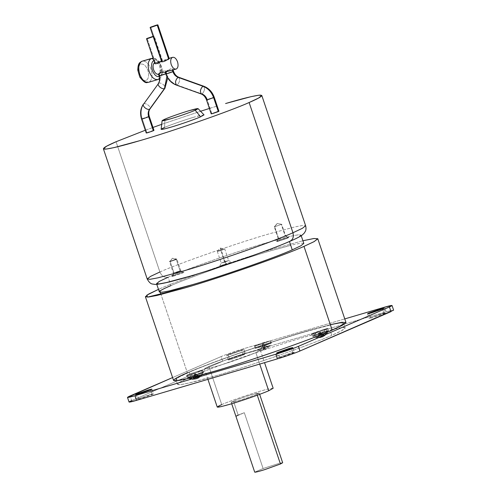 <?xml version="1.0" encoding="UTF-8"?>
<svg xmlns="http://www.w3.org/2000/svg" width="497" height="497" viewBox="0 0 497 497"><rect width="100%" height="100%" fill="white"/><g stroke="black" fill="none" stroke-linecap="round" stroke-linejoin="round"><path stroke-width="0.37" stroke-dasharray="2.48 1.86" d="M168.669 58.472L169.222 58.615L167.812 60.062L161.972 60.46L162.482 60.603L161.071 62.05L155.232 62.448L147.137 38.399L155.232 62.448L154.803 62.572C156.835 62.119 158.543 63.597 159.922 67.02C160.904 70.611 160.5 73.009 158.717 74.202L160.817 72.388M165.221 72.295L170.738 68.754L172.857 69.412L172.384 70.176L176.329 69.008L172.384 70.176C173.323 69.238 172.776 68.766 170.738 68.754L165.886 72.09L166.402 73.624L171.751 71.761C173.577 71.239 173.956 71.226 172.9 71.711C173.956 71.226 173.577 71.239 171.751 71.761L165.781 73.966M160.14 72.475L159.922 67.02C158.543 63.597 156.835 62.119 154.803 62.572L155.232 62.448L154.753 63.206L161.332 60.74M159.5 76.526L159.531 78.203L159.5 76.526C161.997 74.854 162.556 71.506 161.19 66.474C162.556 71.506 161.997 74.854 159.5 76.526L159.5 76.526M158.326 79.427C161.531 77.277 162.258 72.972 160.494 66.505C158.009 60.348 154.94 57.677 151.281 58.497C154.94 57.677 158.009 60.348 160.494 66.505C162.258 72.972 161.531 77.277 158.326 79.427L148.932 82.198L158.326 79.427M153.399 59.199L154.02 60.249C156.866 59.609 159.251 61.684 161.19 66.474C159.251 61.684 156.866 59.609 154.02 60.249L153.399 59.199M148.541 82.34L148.932 82.198C147.702 82.396 146.789 81.812 146.193 80.452C148.69 78.774 149.249 75.426 147.882 70.394C145.944 65.604 143.558 63.529 140.713 64.169C140.365 62.728 140.757 61.765 141.887 61.268C145.546 60.448 148.615 63.113 151.1 69.269C152.865 75.737 152.144 80.048 148.932 82.198C152.144 80.048 152.865 75.737 151.1 69.269C148.615 63.113 145.546 60.448 141.887 61.268C140.757 61.765 140.365 62.728 140.713 64.169C143.558 63.529 145.944 65.604 147.882 70.394C149.249 75.426 148.69 78.774 146.193 80.452C143.347 81.086 140.962 79.011 139.03 74.221C137.657 69.195 138.222 65.84 140.713 64.169C138.222 65.84 137.657 69.195 139.03 74.221C140.962 79.011 143.347 81.086 146.193 80.452C146.789 81.812 147.702 82.396 148.932 82.198M176.951 84.956C171.962 82.98 168.446 79.203 166.402 73.624C168.446 79.203 171.962 82.98 176.951 84.956C178.255 84.167 179.162 82.601 179.665 80.265C179.162 82.601 178.255 84.167 176.951 84.956L201.838 93.877C203.149 93.088 204.05 91.523 204.559 89.187L203.838 86.254L204.559 89.187C204.05 91.523 203.149 93.088 201.838 93.877L176.193 85.012M178.945 77.333L179.665 80.265L178.945 77.333M213.629 97.642C214.685 97.157 214.3 97.17 212.48 97.692L207.131 99.555L212.48 97.692C214.3 97.17 214.685 97.157 213.629 97.642M218.326 111.595C219.382 111.111 218.997 111.129 217.177 111.645L211.828 113.515L207.131 99.555L211.828 113.515L218.239 111.353M161.972 60.46L150.746 27.111L161.972 60.46L161.494 61.218L168.471 58.547C169.701 58.484 169.483 58.988 167.812 60.062L161.724 60.535L153.635 36.486L153.225 36.654L153.635 36.486L161.972 60.46M158.388 74.003L159.146 74.078L163.998 70.742L166.116 71.4L165.638 72.158L166.886 76.581L166.16 73.699L165.75 73.867L166.16 73.699L165.638 72.158L161.183 72.369M165.886 72.09L165.638 72.158C166.582 71.226 166.029 70.754 163.998 70.742L159.146 74.078L159.661 75.612C160.531 78.451 160.245 80.955 158.804 83.105L158.319 83.484M142.161 118.708L147.51 116.838L142.161 118.708L146.857 132.662L142.161 118.708C140.427 113.036 140.993 108.06 143.869 103.767C145.31 103.395 146.957 104.01 148.789 105.625C150.361 107.352 150.603 108.576 149.516 109.297C150.603 108.576 150.361 107.352 148.789 105.625C146.957 104.01 145.31 103.395 143.869 103.767L158.804 83.105L143.869 103.767C140.993 108.06 140.427 113.036 142.161 118.708L141.546 119.05M143.869 103.767L143.385 104.14M146.857 132.662L152.206 130.798L146.242 133.003M158.804 83.105C160.251 82.732 161.892 83.353 163.724 84.962C161.892 83.353 160.251 82.732 158.804 83.105C160.245 80.955 160.531 78.451 159.661 75.612L165.01 73.749C166.83 73.227 167.216 73.208 166.16 73.699C167.216 73.208 166.83 73.227 165.01 73.749L159.04 75.954M273.164 388.263L269.38 388.685L260.385 391.108C249.444 394.239 228.185 401.657 221.724 404.595L208.889 366.451C215.35 363.512 236.609 356.094 247.549 352.963L256.539 350.54L260.322 350.124L255.856 352.609L259.714 364.077L255.856 352.609C263.509 349.087 260.745 349.211 247.549 352.963C236.609 356.094 215.35 363.512 208.889 366.451C201.229 369.967 204 369.849 217.195 366.09C228.135 362.965 249.395 355.548 255.856 352.609C249.395 355.548 228.135 362.965 217.195 366.09L208.2 368.519L204.416 368.936L208.889 366.451L221.724 404.595L217.251 407.08M238.162 415.088L244.313 412.696L263.099 468.516L279.345 463.303L263.099 468.516L254.712 472.144L263.099 468.516L244.313 412.696L238.162 415.088L233.466 401.135C238.79 398.936 245.232 396.687 252.793 394.388L259.185 392.965L256.949 394.214L257.284 395.208L256.949 394.214C251.625 396.413 245.183 398.656 237.622 400.955L231.229 402.377L233.466 401.135L238.162 415.088L235.926 416.324L244.313 412.696L235.926 416.324M331.779 335.345L330.213 330.691L340.178 325.989L343.632 323.23L340.52 322.951L332.282 324.491L305.295 331.76C272.474 341.153 208.697 363.4 189.32 372.216L190.885 376.869C210.262 368.053 274.04 345.806 306.86 336.413L333.847 329.138L342.085 327.604L345.198 327.883L341.743 330.642L331.779 335.345C312.402 344.16 248.624 366.407 215.804 375.8L188.817 383.069L180.579 384.61L177.472 384.33L180.92 381.572L190.885 376.869L189.32 372.216C208.697 363.4 272.474 341.153 305.295 331.76C323.429 326.392 335.587 323.423 341.774 322.845C345.931 322.982 342.073 325.591 330.213 330.691C310.836 339.507 247.059 361.754 214.238 371.147C196.104 376.515 183.946 379.484 177.758 380.062C173.608 379.932 177.46 377.316 189.32 372.216L179.355 376.919L175.907 379.677L179.013 379.957L187.251 378.422L214.238 371.147C247.059 361.754 310.836 339.507 330.213 330.691L331.779 335.345C343.638 330.244 347.496 327.629 343.34 327.498C337.152 328.076 324.995 331.045 306.86 336.413C274.04 345.806 210.262 368.053 190.885 376.869C179.026 381.969 175.174 384.579 179.324 384.715C185.511 384.138 197.669 381.168 215.804 375.8C248.624 366.407 312.402 344.16 331.779 335.345M345.962 322.447L342.762 322.155L334.295 323.74L306.556 331.213C272.828 340.867 207.274 363.736 187.363 372.793L161.016 294.504L187.363 372.793L177.125 377.627L173.577 380.46M160.295 292.36L159.183 289.068C179.1 280.004 244.648 257.135 278.382 247.487L302.909 240.765L278.382 247.487C244.648 257.135 179.1 280.004 159.183 289.068L160.295 292.36M303.804 243.424L301.126 243.182L294.031 244.505L270.79 250.768C242.53 258.856 187.611 278.016 170.925 285.607L168.11 277.233C164.42 277.829 161.68 276.083 159.891 271.983C161.68 276.083 164.42 277.829 168.11 277.233C146 286.421 157.804 285.912 189.568 276.307C217.829 268.225 272.747 249.065 289.434 241.474L289.434 241.474C311.544 232.285 299.741 232.789 267.976 242.393C239.716 250.482 184.791 269.641 168.11 277.233L170.925 285.607L162.345 289.652L159.375 292.031M271.53 343.005L270.759 340.638L271.53 343.005L263.795 345.061L271.53 343.005L262.981 346.359L271.53 343.005L270.747 340.675L263.012 342.731L254.458 346.086L255.241 348.416L263.795 345.061L255.241 348.416L262.981 346.359L255.241 348.416L254.458 346.086L255.241 348.416M191.767 375.869L190.985 373.545C186.841 375.105 185.661 375.732 187.444 375.421L198.421 371.961L199.204 374.291L188.226 377.745L187.332 377.826L186.549 375.496L187.444 375.421C185.661 375.732 186.841 375.105 190.985 373.545L191.767 375.869C187.624 377.428 186.443 378.055 188.226 377.745C186.443 378.055 187.624 377.428 191.767 375.869L202.739 372.415L191.767 375.869M326.498 329.231L315.222 333.164C311.37 334.257 310.563 334.295 312.799 333.27L324.075 329.331L312.799 333.27C310.563 334.295 311.37 334.257 315.222 333.164L316.005 335.487C312.153 336.587 311.346 336.618 313.582 335.593L324.858 331.661L324.075 329.331C327.921 328.237 328.728 328.206 326.498 329.231C328.728 328.206 327.921 328.237 324.075 329.331L324.858 331.661L313.582 335.593C311.346 336.618 312.153 336.587 316.005 335.487L315.222 333.164L327.803 328.505L328.585 330.828L316.005 335.487L327.281 331.555C329.511 330.53 328.703 330.561 324.858 331.661C328.703 330.561 329.511 330.53 327.281 331.555M152.206 394.543L150.641 389.89L152.206 394.543L140.931 398.476C137.085 399.576 136.277 399.607 138.508 398.582L149.783 394.649C153.635 393.549 154.443 393.518 152.206 394.543C154.443 393.518 153.635 393.549 149.783 394.649L138.508 398.582L136.942 393.928L138.508 398.582C136.277 399.607 137.085 399.576 140.931 398.476L153.511 393.817L151.945 389.17M243.263 355.156L241.697 350.503L243.002 349.782L244.567 354.429L231.987 359.089C228.135 360.188 227.328 360.219 229.564 359.194L240.84 355.262C244.686 354.168 245.493 354.131 243.263 355.156C245.493 354.131 244.686 354.168 240.84 355.262L229.564 359.194L227.999 354.541L229.564 359.194C227.328 360.219 228.135 360.188 231.987 359.089L243.263 355.156L241.697 350.503C243.928 349.478 243.12 349.515 239.274 350.609L226.694 355.268L228.26 359.921L229.564 359.194M293.1 353.019L291.534 348.366L293.1 353.019L281.824 356.952C277.978 358.045 277.171 358.082 279.401 357.051L290.677 353.118C294.528 352.025 295.336 351.988 293.1 353.019C295.336 351.988 294.528 352.025 290.677 353.118L279.401 357.051L277.835 352.404L279.401 357.051C277.171 358.082 277.978 358.045 281.824 356.952L294.404 352.292L292.839 347.639M384.156 313.632L382.591 308.979L384.156 313.632L372.88 317.564C369.029 318.658 368.221 318.695 370.458 317.67L381.733 313.731C385.579 312.638 386.386 312.607 384.156 313.632C386.386 312.607 385.579 312.638 381.733 313.731L370.458 317.67L368.892 313.017L370.458 317.67C368.221 318.695 369.029 318.658 372.88 317.564L385.461 312.905L383.895 308.252M188.065 375.192L198.098 372.029C201.888 370.607 202.962 370.035 201.335 370.315L202.03 372.607L201.335 370.315L191.302 373.477C187.518 374.9 186.437 375.471 188.065 375.192C186.437 375.471 187.518 374.9 191.302 373.477L201.335 370.315C202.962 370.035 201.888 370.607 198.098 372.029L188.065 375.192L188.897 377.434L190.457 378.956L188.897 377.434L188.09 377.503L188.897 377.434C187.288 377.714 188.357 377.148 192.103 375.738L202.03 372.607L201.726 374.813L193.203 377.496C189.991 378.708 189.077 379.192 190.457 378.956L189.798 379.037L190.457 378.956C189.077 379.192 189.991 378.708 193.203 377.496L201.726 374.813L200.005 376.794L197.023 378.59L195.321 378.223L194.078 378.677L195.781 379.049L192.674 379.422L190.457 378.956L192.985 379.379L194.979 373.582L192.985 379.379L194.948 374.545L196.414 378.913L193.314 379.286L196.414 378.913L194.948 374.545L197.657 377.919L196.414 378.913L197.657 377.919L194.948 374.545L194.979 373.582L197.023 378.59L199.664 376.85L195.551 374.222L199.664 376.85L200.303 376.72L197.663 378.453L196.191 374.086L200.303 376.72L194.979 373.582L196.191 374.086L198.899 377.459L197.657 377.919L198.899 377.459L197.663 378.453L200.303 376.72L201.726 374.813L202.403 374.794L201.726 374.813C203.105 374.576 202.192 375.061 198.974 376.266L190.457 378.956L198.974 376.266C202.192 375.061 203.105 374.576 201.726 374.813L202.03 372.607L192.103 375.738C188.357 377.148 187.288 377.714 188.897 377.434L188.065 375.192L187.245 375.266L188.09 377.503L189.798 379.037L193.755 379.404M264.311 347.005L263.739 345.061L270.735 343.203L263 346.235L263.677 348.012L270.318 345.409L264.311 347.005L270.318 345.409L263.677 348.012L264.199 349.031L264.895 348.776L265.286 349.205L268.349 347.341L265.355 349.093L265.286 348.155L264.597 348.403L264.311 347.005L264.597 348.403L265.286 348.155L263.888 344.725L262.882 344.21L262.491 345.185L263.895 348.614L264.597 348.403L263.895 348.614L262.491 345.185L263.963 349.559L262.491 345.185L260.509 349.944L263.963 349.559L260.509 349.944L262.882 344.21L263.814 344.831L265.286 349.205L263.814 344.831L264.895 348.776L263.497 349.242L263.888 349.671L262.422 345.297L263.497 349.242L262.422 345.297L262.882 344.21L260.434 350.056L263.888 349.671L263.497 349.242L264.199 349.031L263.677 348.012L257.67 349.608L264.311 347.005L257.67 349.608L263.677 348.012L263 346.235L270.741 343.166L263.739 345.061L262.975 342.787L270.051 340.911L262.23 343.974L263 346.235L262.23 343.974L255.16 345.856L262.975 342.787L263.739 345.061L255.992 348.136L263 346.235L255.998 348.099L263.739 345.061L264.311 347.005M268.312 347.428L270.312 345.421L270.741 343.166L270.057 340.874L262.975 342.787L255.16 345.856L262.23 343.974L270.051 340.911M268.281 347.453L265.286 349.205L263.814 344.831L268.349 347.341L262.882 344.21L263.888 344.725L265.355 349.093L263.888 344.725L268.349 347.341L263.888 344.725L265.355 349.093L268.349 347.341M320.702 337.581L319.229 333.214L318.72 337.656L319.229 333.214L319.925 332.077L319.987 332.884L322.982 335.817L324.156 335.469L321.161 332.536L324.156 335.469L322.634 336.91L321.161 332.536L322.634 336.91L325.113 335.425L319.925 332.077L317.757 337.699L318.515 337.37L319.987 332.884L318.515 337.37L321.46 337.258L319.925 332.077L324.355 335.755L321.876 337.239L319.925 332.077L325.113 335.425L324.355 335.755L320.403 332.866L319.894 337.314L318.72 337.656L320.702 337.581L317.757 337.699L319.229 333.214L320.702 337.581L318.72 337.656L321.876 337.239L324.752 335.605L326.355 333.81L326.604 331.692L316.409 335.251C312.924 336.239 312.197 336.27 314.216 335.345L315.719 336.947L314.744 337.531L315.719 336.947C313.986 337.743 314.613 337.712 317.602 336.867L326.355 333.81L317.602 336.867C314.613 337.712 313.986 337.743 315.719 336.947L317.757 337.699L320.403 337.662C320.217 338.01 318.328 337.972 314.744 337.531L313.035 335.997L314.216 335.345L313.035 335.997L312.191 333.76L313.383 333.096L314.216 335.345C312.197 336.27 312.924 336.239 316.409 335.251L326.604 331.692L325.908 329.405L315.601 332.996C312.079 334.003 311.339 334.034 313.383 333.096L323.696 329.499C327.212 328.498 327.952 328.467 325.908 329.405L326.604 331.692L327.784 331.033L326.604 331.692C328.629 330.76 327.896 330.791 324.417 331.785L314.216 335.345L313.383 333.096C311.339 334.034 312.079 334.003 315.601 332.996L325.908 329.405C327.952 328.467 327.212 328.498 323.696 329.499L313.383 333.096M159.891 271.983C178.187 263.658 238.423 242.648 269.424 233.776L294.907 226.905L302.692 225.452L305.624 225.719L302.692 225.452L294.907 226.905L269.424 233.776C238.423 242.648 178.187 263.658 159.891 271.983L116.056 141.738L159.891 271.983L150.479 276.425L147.218 279.028M145.31 130.239L152.977 127.443L145.31 130.239M161.687 124.337L200.577 111.253L161.687 124.337M209.392 108.458L217.189 106.047L209.392 108.458M164.563 127.443L164.979 119.137L164.563 127.443C169.52 125.188 185.841 119.491 194.24 117.087C185.841 119.491 169.52 125.188 164.563 127.443L161.127 129.319M204.031 114.875L194.24 117.087L199.614 115.602M153.356 130.748C154.412 130.257 154.033 130.276 152.206 130.798L153.275 130.5M168.11 277.233C184.791 269.641 239.716 250.482 267.976 242.393L291.211 236.131L298.312 234.808L300.983 235.05L298.014 237.423L290.012 241.262M188.226 377.745L199.204 374.291C203.341 372.731 204.522 372.104 202.739 372.415L203.64 372.334L202.857 370.01L201.956 370.085L190.985 373.545L201.956 370.085C203.739 369.78 202.559 370.408 198.421 371.961C202.559 370.408 203.739 369.78 201.956 370.085M326.355 333.81L325.113 335.425L322.634 336.91L324.156 335.469L322.982 335.817L321.46 337.258L318.13 337.556L315.719 336.947L324.473 333.891C327.461 333.04 328.088 333.015 326.355 333.81L327.349 333.288L326.355 333.81C328.088 333.015 327.461 333.04 324.473 333.891L315.719 336.947L314.216 335.345L324.417 331.785C327.896 330.791 328.629 330.76 326.604 331.692L326.355 333.81M319.987 332.884L321.46 337.258L322.982 335.817L319.987 332.884M320.403 332.866L321.876 337.239L319.894 337.314L320.403 332.866M323.789 336.363L327.349 333.288L327.784 331.033L327.101 328.741L325.908 329.405M255.16 345.856L255.992 348.136L257.701 349.664C261.211 350.112 263.118 350.149 263.416 349.782L260.434 350.056L262.422 345.297L263.888 349.671M192.674 379.422L195.781 379.049L194.308 374.676L192.674 379.422M194.308 374.676L194.078 378.677L195.321 378.223L195.551 374.222L194.979 373.582L194.308 374.676L195.781 379.049L194.078 378.677L194.308 374.676M201.335 370.315L202.155 370.246L202.838 372.539L202.03 372.607C203.64 372.334 202.571 372.899 198.825 374.309L188.897 377.434L198.825 374.309C202.571 372.899 203.64 372.334 202.03 372.607L202.838 372.539L202.403 374.794C199.459 377.546 197.924 378.745 197.8 378.397L198.899 377.459L196.191 374.086L197.663 378.453M197.023 378.59L195.551 374.222L195.321 378.223L197.023 378.59M367.587 313.744L369.153 318.391L370.458 317.67M276.531 353.125L278.096 357.778L279.401 357.051M227.999 354.541C225.762 355.572 226.57 355.535 230.422 354.442L241.697 350.503L230.422 354.442C226.57 355.535 225.762 355.572 227.999 354.541L239.274 350.609C243.12 349.515 243.928 349.478 241.697 350.503M135.638 394.655L137.203 399.308L138.508 398.582M312.799 333.27L311.495 333.99L312.278 336.32L313.582 335.593M202.739 372.415C204.522 372.104 203.341 372.731 199.204 374.291L198.421 371.961L187.444 375.421M254.458 346.086L262.199 344.03L270.747 340.675L262.199 344.03L254.458 346.086L263.012 342.731L270.747 340.675M158.481 289.372L159.183 289.068L158.481 289.372M170.925 285.607C187.611 278.016 242.53 258.856 270.79 250.768L290.72 245.288M131.662 400.601L222.712 361.213L221.146 356.56L172.602 377.565L221.146 356.56C224.917 354.846 237.317 350.522 243.698 348.695L245.263 353.348C238.883 355.175 226.483 359.499 222.712 361.213L131.662 400.601L130.096 395.947L131.662 400.601L129.052 402.048M393.612 310.159L386.157 311.818L245.263 353.348C238.883 355.175 226.483 359.499 222.712 361.213L221.146 356.56C224.917 354.846 237.317 350.522 243.698 348.695L344.769 318.906L243.698 348.695L245.263 353.348L386.157 311.818L384.591 307.171L386.157 311.818L390.661 310.582M187.363 372.793C207.274 363.736 272.828 340.867 306.556 331.213L330.343 324.678M282.669 462.744L280.134 463.105M256.949 394.214C260.776 392.45 259.391 392.512 252.793 394.388C245.232 396.687 238.79 398.936 233.466 401.135C229.639 402.893 231.024 402.831 237.622 400.955C245.183 398.656 251.625 396.413 256.949 394.214M221.724 404.595C228.185 401.657 249.444 394.239 260.385 391.108L268.094 388.989M153.126 36.349L154.25 36.138L153.126 36.349M166.16 73.699L166.775 73.351L166.16 73.699M147.51 116.838C149.336 116.323 149.721 116.304 148.659 116.789C149.721 116.304 149.336 116.323 147.51 116.838M163.724 84.962C165.296 86.689 165.538 87.913 164.451 88.64C165.538 87.913 165.296 86.689 163.724 84.962M172.068 70.282L167.924 70.381M211.828 113.515L211.206 113.856M201.086 93.933L201.838 93.877C204.342 94.865 206.106 96.76 207.131 99.555L206.51 99.903M161.724 60.535C162.96 60.472 162.743 60.976 161.071 62.05L154.803 62.572M159.146 74.078L158.748 74.19M288.08 237.554L279.923 240.126L288.08 237.554C289.403 237.33 288.521 237.79 285.446 238.951C288.521 237.79 289.403 237.33 288.08 237.554L285.191 235.976L288.08 237.554L288.726 237.485L285.589 235.932L278.6 238.398L274.692 226.794L281.29 224.371L285.191 235.976L285.601 235.938L281.693 224.333L277.264 223.433L274.276 226.812L281.693 224.315L277.264 223.433L281.308 224.364L274.673 226.8L277.264 223.433L274.276 226.812L278.19 238.436L283.582 236.827L278.6 238.398L277.295 241.517L278.6 238.398L278.19 238.436L276.63 241.554L285.446 238.951L277.295 241.517C275.972 241.747 276.848 241.281 279.923 240.126C276.848 241.281 275.972 241.747 277.295 241.517M274.692 226.794L278.6 238.398L285.191 235.976L281.29 224.371L274.692 226.794L281.308 224.364L274.673 226.8M224.737 248.985L221.227 249.923L220.314 248.065L220.854 250.513L220.314 248.065L221.227 249.923L224.762 248.978L220.854 250.513L225.433 264.652L219.686 266.181L226.036 263.69L225.129 261.528L221.24 263.056L224.756 262.118L221.246 263.05L225.129 261.528L221.227 249.923L217.338 251.445L220.854 250.513L217.338 251.445L224.737 248.985L217.313 251.451L224.743 248.972L228.651 260.577L224.756 262.118L220.854 250.513L217.313 251.451L221.227 249.923L225.129 261.528L228.639 260.565L231.782 262.161L225.433 264.652L224.756 262.118L228.645 260.596L225.129 261.528L226.036 263.69L231.782 262.161L226.036 263.69L219.686 266.181L225.433 264.652L231.782 262.161M217.319 251.445L220.314 248.065L224.762 248.978M176.311 259.477L171.185 261.26C169.44 261.764 169.073 261.776 170.086 261.31L175.205 259.521C176.957 259.024 177.323 259.012 176.311 259.477L180.212 271.082L175.093 272.872C173.341 273.369 172.975 273.381 173.993 272.915L172.807 275.847L173.993 272.915L179.113 271.132L173.993 272.915L170.086 261.31C169.073 261.776 169.44 261.764 171.185 261.26C169.415 261.77 169.042 261.782 170.067 261.316L172.471 258.247L176.329 259.471L171.173 261.267L176.311 259.477C177.323 259.012 176.957 259.024 175.205 259.521L170.086 261.31L173.993 272.915C172.975 273.381 173.341 273.369 175.093 272.872L180.212 271.082L176.311 259.477L176.901 259.148L180.809 270.753L180.212 271.082L180.796 270.741L183.933 272.294L182.983 272.847L180.212 271.082C181.231 270.616 180.865 270.629 179.113 271.132C180.865 270.629 181.231 270.616 180.212 271.082L182.983 272.847C184.642 272.089 184.039 272.114 181.181 272.928C184.039 272.114 184.642 272.089 182.983 272.847L174.602 275.773L182.983 272.847M172.807 275.847L181.181 272.928L172.807 275.847C171.148 276.612 171.745 276.587 174.602 275.773C171.745 276.587 171.148 276.612 172.807 275.847L171.838 276.363L173.403 273.232L173.993 272.915L173.397 273.244L169.496 261.639L170.086 261.31M176.329 259.471L176.901 259.123L172.471 258.247L169.483 261.621L175.217 259.521C176.982 259.018 177.348 258.999 176.329 259.471L172.471 258.247L170.067 261.316C169.042 261.782 169.415 261.77 171.173 261.267L176.329 259.471C177.348 258.999 176.982 259.018 175.217 259.521L170.067 261.316M158.5 74.283L158.941 74.152M159.574 78.75L161.568 76.203L162.444 72.475L161.829 67.151L158.916 61.355L157.12 59.603L154.53 58.317L153.045 58.143M172.863 69.412L173.055 69.99M260.322 350.124L264.541 362.655M231.689 403.744L231.229 402.377M343.632 323.23L345.198 327.883M156.555 283.657L156.785 284.334M301.213 235.727L300.983 235.05M177.472 384.33L175.907 379.677M259.185 392.965L259.645 394.332M207.92 379.341L204.416 368.936M162.482 60.603L154.25 36.138M167.7 78.01L166.116 71.4M217.332 251.463L221.24 263.068L219.68 266.187"/><path stroke-width="0.75" d="M154.803 62.572C153.02 63.765 152.622 66.163 153.598 69.754C154.983 73.171 156.685 74.656 158.717 74.202C156.685 74.656 154.983 73.171 153.598 69.754C152.622 66.163 153.02 63.765 154.803 62.572M160.817 72.388L165.221 72.295M167.924 70.381L165.128 72.015L176.329 69.008C174.298 69.468 172.589 67.983 171.21 64.56C170.229 60.969 170.633 58.578 172.416 57.379L168.471 58.547C166.458 61.212 159.599 63.237 161.972 60.46M175.882 69.145L176.329 69.008L175.882 69.145M161.724 60.535C159.717 63.2 152.852 65.219 155.232 62.448M159.531 78.203L158.326 79.427C154.673 80.247 151.597 77.582 149.112 71.425C147.348 64.958 148.075 60.646 151.281 58.497L153.399 59.199L151.281 58.497L141.887 61.268C138.682 63.417 137.955 67.722 139.719 74.196C142.204 80.346 145.279 83.018 148.932 82.198L158.518 79.358L159.531 78.203M153.045 58.143L141.695 61.336C139.819 62.665 138.004 62.784 137.781 70.096L139.769 77.023C146.211 85.434 147.149 81.8 148.541 82.34M172.863 69.412L173.515 71.369L172.9 71.711C173.925 74.507 175.69 76.401 178.187 77.395L178.945 77.333L178.187 77.395L203.08 86.31C208.063 88.292 211.579 92.069 213.629 97.642L214.244 97.3L213.629 97.642L218.326 111.595L218.941 111.253L214.244 97.3C212.312 91.92 208.846 88.236 203.838 86.254L178.945 77.333C176.503 76.408 174.695 74.42 173.515 71.369L172.9 71.711L172.384 70.176L172.9 71.711L167.551 73.575L172.9 71.711C173.925 74.507 175.69 76.401 178.187 77.395C176.882 78.178 175.975 79.744 175.472 82.08L176.193 85.012L175.472 82.08C175.975 79.744 176.882 78.178 178.187 77.395L203.08 86.31C201.776 87.099 200.869 88.665 200.359 91.001C200.869 88.665 201.776 87.099 203.08 86.31C208.063 88.292 211.579 92.069 213.629 97.642L208.28 99.506C206.454 100.027 206.069 100.046 207.131 99.555C206.106 96.76 204.342 94.865 201.838 93.877L201.086 93.933L200.359 91.001L201.086 93.933L176.193 85.012C171.185 83.03 167.713 79.352 165.781 73.966L166.402 73.624L165.886 72.09M150.746 27.111L156.095 25.241C157.922 24.726 158.301 24.707 157.245 25.192L168.471 58.547L157.245 25.192L151.896 27.062C150.069 27.577 149.69 27.596 150.746 27.111C149.69 27.596 150.069 27.577 151.896 27.062L157.245 25.192C158.301 24.707 157.922 24.726 156.095 25.241L150.131 27.453L161.494 61.218M169.228 58.615L157.86 24.85L157.245 25.192M164.451 88.64L166.886 76.581L164.451 88.64C163.004 89.013 161.363 88.391 159.531 86.782C161.363 88.391 163.004 89.013 164.451 88.64L149.516 109.297C148.069 109.669 146.429 109.048 144.59 107.439C143.024 105.712 142.782 104.488 143.869 103.767C142.782 104.488 143.024 105.712 144.59 107.439C146.429 109.048 148.069 109.669 149.516 109.297L164.451 88.64M166.16 73.699L160.811 75.563C158.984 76.084 158.599 76.097 159.661 75.612C158.599 76.097 158.984 76.084 160.811 75.563L166.16 73.699M161.183 72.369L158.388 74.003L159.04 75.954L159.661 75.612L159.146 74.078M158.804 83.105C157.717 83.831 157.959 85.055 159.531 86.782C157.959 85.055 157.717 83.831 158.804 83.105L143.869 103.767M142.161 118.708C141.105 119.193 141.483 119.174 143.31 118.659L148.659 116.789C147.789 113.95 148.075 111.452 149.516 109.297L149.995 108.924L149.516 109.297C148.075 111.452 147.789 113.95 148.659 116.789L143.31 118.659C141.483 119.174 141.105 119.193 142.161 118.708L141.546 119.05C139.806 113.546 140.421 108.576 143.385 104.14M146.857 132.662C145.801 133.146 146.18 133.134 148.007 132.612L153.356 130.748L148.659 116.789L153.356 130.748L148.007 132.612C146.18 133.134 145.801 133.146 146.857 132.662M153.635 36.486L148.286 38.35C146.46 38.872 146.075 38.884 147.137 38.399L153.126 36.349L147.137 38.399C146.075 38.884 146.46 38.872 148.286 38.35L153.635 36.486M154.753 63.206L146.516 38.741L147.137 38.399M207.92 379.341L217.251 407.08L221.035 406.658L230.03 404.235C240.97 401.104 262.23 393.686 268.691 390.754L259.714 364.077L268.691 390.754L273.164 388.263L264.541 362.655M235.926 416.324L254.712 472.15C255.197 472.398 258.564 471.547 264.814 469.59L280.432 463.987L257.284 395.208L280.432 463.987L264.814 469.59C258.564 471.547 255.197 472.398 254.712 472.144L235.926 416.324L238.162 415.088M145.397 296.734L173.577 380.46L176.77 380.752L185.238 379.168L212.977 371.694C246.705 362.04 312.259 339.171 332.17 330.114L303.99 246.382L332.17 330.114L342.414 325.28L345.962 322.447L317.782 238.715L314.234 241.554L303.99 246.382C284.079 255.446 218.525 278.314 184.797 287.968L157.058 295.442L148.591 297.02L145.397 296.734L148.74 294.013L158.481 289.372L146.839 295.156L147.472 297.119L184.797 287.968C218.525 278.314 284.079 255.446 303.99 246.382L313.93 241.716L317.794 238.852L314.029 238.498L302.909 240.765L313.694 238.541L317.782 238.715M161.016 294.504L160.295 292.36L161.016 294.504M156.785 284.334L159.375 292.031L162.053 292.273L169.148 290.944L192.382 284.682C220.643 276.593 275.568 257.434 292.248 249.848L289.434 241.474C272.747 249.065 217.829 268.225 189.568 276.307L166.327 282.576L159.233 283.899L156.555 283.657L159.531 281.283L168.11 277.233M150.641 389.89L139.365 393.823C135.519 394.922 134.712 394.953 136.942 393.928L137.116 394.444L136.942 393.928L148.218 389.996C152.07 388.902 152.877 388.865 150.641 389.89C152.877 388.865 152.07 388.902 148.218 389.996L136.942 393.928C134.712 394.953 135.519 394.922 139.365 393.823L151.945 389.17M291.534 348.366L280.258 352.298C276.413 353.392 275.605 353.429 277.835 352.404L278.009 352.913L277.835 352.404L289.111 348.472C292.963 347.372 293.77 347.341 291.534 348.366C293.77 347.341 292.963 347.372 289.111 348.472L277.835 352.404C275.605 353.429 276.413 353.392 280.258 352.298L292.839 347.639M382.591 308.979L371.315 312.911C367.463 314.005 366.656 314.042 368.892 313.017L369.066 313.532L368.892 313.017L380.168 309.084C384.013 307.985 384.821 307.954 382.591 308.979C384.821 307.954 384.013 307.985 380.168 309.084L368.892 313.017C366.656 314.042 367.463 314.005 371.315 312.911L383.895 308.252M261.795 95.474L258.533 98.077L249.121 102.519C260.329 97.704 263.963 95.238 260.043 95.113C254.203 95.654 242.716 98.462 225.588 103.531L251.078 96.66L258.856 95.207L261.795 95.474L305.624 225.719L302.369 228.322L292.957 232.764C294 237.081 292.826 239.983 289.434 241.474C292.826 239.983 294 237.081 292.957 232.764L302.369 228.322L305.624 225.719C306.214 228.08 306.102 229.987 305.288 231.447L304.127 233.261L302.046 235.168C299.529 236.895 295.522 238.933 290.012 241.262L289.434 241.474L292.248 249.848L300.834 245.798L303.804 243.424L301.213 235.727M116.056 141.738L145.31 130.239L116.056 141.738C104.855 146.553 101.214 149.025 105.14 149.15C110.98 148.603 122.467 145.795 139.595 140.732C170.589 131.86 230.825 110.843 249.121 102.519L292.957 232.764L249.121 102.519C230.825 110.843 170.589 131.86 139.595 140.732L114.105 147.597L106.321 149.05L103.388 148.783L106.644 146.18L116.056 141.738M152.977 127.443L161.687 124.337L152.977 127.443M200.577 111.253L209.392 108.458L200.577 111.253M199.614 115.602L195.197 110.235C191.041 112.123 177.361 116.894 170.322 118.913L162.097 120.709L164.979 119.137C160.053 121.405 161.829 121.33 170.322 118.913C177.361 116.894 191.041 112.123 195.197 110.235C200.123 107.973 198.34 108.048 189.848 110.464C182.809 112.477 169.135 117.249 164.979 119.137C169.135 117.249 182.809 112.477 189.848 110.464L198.054 108.607L195.197 110.235L200.62 116.814L204.031 114.875L198.054 108.607M153.275 130.5L153.977 130.4L149.28 116.447L148.659 116.789L149.28 116.447C148.404 113.316 148.64 110.812 149.995 108.924L164.936 88.261L167.7 78.01M218.239 111.353L212.977 113.465C211.15 113.981 210.765 113.999 211.828 113.515C210.765 113.999 211.15 113.981 212.977 113.465L218.326 111.595L213.629 97.642L208.28 99.506C206.454 100.027 206.069 100.046 207.131 99.555L206.51 99.903L211.206 113.856M162.097 120.709L161.127 129.319L163.892 129.065L170.937 127.17C179.336 124.766 195.663 119.075 200.62 116.814C195.663 119.075 179.336 124.766 170.937 127.17C160.811 130.052 158.686 130.146 164.563 127.443M290.012 241.262C262.863 253.253 188.848 277.929 164.768 282.973C154.486 284.98 156.039 284.464 152.654 284.054C150.821 283.973 149.007 282.296 147.218 279.028L150.156 279.295L157.94 277.842L183.424 270.977C214.418 262.105 274.655 241.088 292.957 232.764C274.655 241.088 214.418 262.105 183.424 270.977L157.94 277.842L150.156 279.295L147.218 279.028L150.479 276.425L159.891 271.983M368.892 313.017L367.587 313.744M277.835 352.404L276.531 353.125M136.942 393.928L135.638 394.655M290.72 245.288L292.248 249.848C275.568 257.434 220.643 276.593 192.382 284.682C160.618 294.286 148.82 294.796 170.925 285.607M127.487 397.401L129.052 402.048L136.507 400.389L134.942 395.742L127.487 397.401L172.602 377.565L130.096 395.947C125.629 397.998 127.244 397.929 134.942 395.742L275.835 354.212L277.401 358.865C283.781 357.039 296.181 352.715 299.952 351L393.612 310.159L392.046 305.512L389.437 306.96L391.002 311.613L299.952 351L298.386 346.347L389.437 306.96L390.661 310.582M131.662 400.601C127.195 402.651 128.81 402.582 136.507 400.389L277.401 358.865L275.835 354.212L134.942 395.742L136.507 400.389L277.401 358.865C283.781 357.039 296.181 352.715 299.952 351L298.386 346.347C294.615 348.062 282.215 352.385 275.835 354.212C282.215 352.385 294.615 348.062 298.386 346.347L389.437 306.96C393.904 304.909 392.288 304.978 384.591 307.171L344.769 318.906L384.591 307.171L392.046 305.512M330.343 324.678L341.905 322.267L345.974 322.541L342.197 325.398L332.17 330.114C312.259 339.171 246.705 362.04 212.977 371.694C194.333 377.211 181.84 380.261 175.484 380.857C171.21 380.721 175.174 378.031 187.363 372.793M280.134 463.105L280.432 463.987L282.669 462.744L259.645 394.332M268.094 388.989L268.691 390.754C262.23 393.686 240.97 401.104 230.03 404.235C216.835 407.994 214.064 408.112 221.724 404.595M166.402 73.624C165.339 74.109 165.725 74.096 167.551 73.575C165.725 74.096 165.339 74.109 166.402 73.624M172.384 70.176L172.068 70.282M176.951 84.956L176.193 85.012M154.02 60.249C151.529 61.92 150.964 65.269 152.337 70.301C154.269 75.09 156.654 77.165 159.5 76.526C156.654 77.165 154.269 75.09 152.337 70.301C150.964 65.269 151.529 61.92 154.02 60.249M148.932 82.198C145.279 83.018 142.204 80.346 139.719 74.196C137.955 67.722 138.682 63.417 141.887 61.268L151.281 58.497C148.075 60.646 147.348 64.958 149.112 71.425C151.597 77.582 154.673 80.247 158.326 79.427L159.574 78.75M172.416 57.379C174.447 56.925 176.155 58.41 177.535 61.827C178.51 65.424 178.112 67.816 176.329 69.008C178.112 67.816 178.51 65.424 177.535 61.827C176.155 58.41 174.447 56.925 172.416 57.379C170.633 58.578 170.229 60.969 171.21 64.56C172.589 67.983 174.298 69.468 176.329 69.008M158.748 74.19L160.14 72.475M159.04 75.954C159.916 79.085 159.68 81.595 158.319 83.484M146.242 133.003L141.546 119.05M254.712 472.15L231.689 403.744M147.218 279.028L103.388 148.783M165.781 73.966L165.128 72.015M201.086 93.933C203.528 94.859 205.336 96.847 206.51 99.903"/></g></svg>
